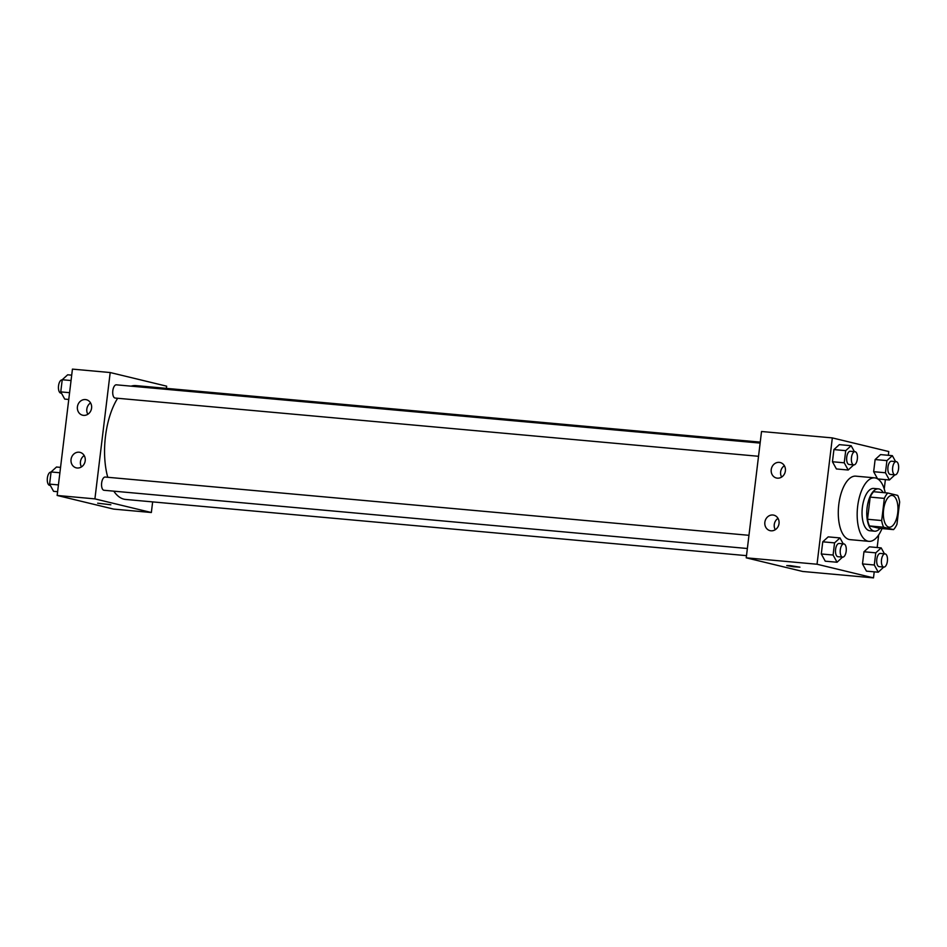 <?xml version="1.0" encoding="UTF-8"?>
<svg xmlns="http://www.w3.org/2000/svg" width="947" height="947" viewBox="0 0 947 947"><rect width="100%" height="100%" fill="white"/><g stroke="black" fill="none" stroke-linecap="round" stroke-linejoin="round"><path stroke-width="1.42" d="M888.76 527.1A15.933 7.197 -84.8 0 1 883.551 510.125A15.933 7.197 -84.8 0 1 892.098 495.435A15.933 7.197 -84.8 0 1 897.827 511.96A15.933 7.197 -84.8 0 1 889.233 527.183A15.933 7.197 -84.8 0 1 888.76 527.1M896.963 524.236L899.65 502.076A20.562 9.292 -84.8 0 0 897.685 495.399L887.789 493.008A20.562 9.292 -84.8 0 0 884.356 498.382L881.681 520.542A20.562 9.292 -84.8 0 0 883.646 527.219L893.542 529.61A20.562 9.292 -84.8 0 0 896.963 524.236M884.356 498.382L870.198 497.104L867.523 519.264L881.681 520.542M883.646 527.219L869.488 525.94L879.384 528.331L893.542 529.61M869.488 525.94A20.562 9.292 -84.8 0 1 867.523 519.264M870.198 497.104A20.562 9.292 -84.8 0 1 873.631 491.718L887.789 493.008M883.22 492.594A21.248 9.6 95.2 0 0 878.425 488.865A21.248 9.6 95.2 0 0 867.097 507.758A21.248 9.6 95.2 0 0 874.59 531.184A21.248 9.6 95.2 0 0 879.988 528.39M874.59 531.184L869.867 530.758A21.248 9.6 -84.8 0 1 869.239 530.651A21.248 9.6 -84.8 0 1 862.374 507.332A21.248 9.6 -84.8 0 1 873.702 488.439L878.425 488.865M882 528.568A31.867 14.394 -84.8 0 1 868.908 541.341A31.867 14.394 -84.8 0 1 867.961 541.187A31.867 14.394 -84.8 0 1 857.556 507.249A31.867 14.394 -84.8 0 1 874.661 477.856A31.867 14.394 -84.8 0 1 885.244 492.771M868.908 541.341L850.039 539.636A31.867 14.394 -84.8 0 1 849.08 539.47A31.867 14.394 -84.8 0 1 838.675 505.532A31.867 14.394 -84.8 0 1 855.78 476.152L874.661 477.856M888.322 455.306L888.771 451.541L832.33 437.905L817.036 564.234L873.489 577.883L874.223 571.846M877.159 547.532L878.686 534.925M884.249 488.96L885.374 479.62M843.244 543.85L839.989 537.932L828.199 536.866L822.754 541.814L821.286 553.971L825.251 561.18L837.053 562.246L842.51 557.12M854.407 451.624L851.152 445.717L839.35 444.64L833.916 449.588L832.449 461.745L836.414 468.954L848.216 470.02L853.673 464.894M895.613 461.591L892.358 455.673L880.556 454.596L875.123 459.544L873.655 471.701L877.561 478.815L873.655 471.701L885.445 472.766L889.422 479.987L894.879 474.849M884.451 553.806L881.195 547.899L869.405 546.821L863.96 551.77L862.492 563.927L866.458 571.136L878.26 572.201L883.717 567.075M817.036 564.234L746.236 557.83L761.53 431.501L832.33 437.905M746.236 557.83L802.689 571.467L873.489 577.883M790.402 565.643L799.931 567.158L793.302 566.756L786.756 565.56L790.402 565.643M771.225 469.629A7.967 7.091 103.6 0 1 780.186 462.527A7.967 7.091 103.6 0 1 785.205 471.926A7.967 7.091 103.6 0 1 776.433 478.01A7.967 7.091 103.6 0 1 771.225 469.629M764.856 522.259A7.967 7.091 103.6 0 1 773.806 515.156A7.967 7.091 103.6 0 1 778.836 524.567A7.967 7.091 103.6 0 1 770.065 530.651A7.967 7.091 103.6 0 1 764.856 522.259M784.376 465.735A7.967 7.091 -76.4 0 0 780.636 471.902A7.967 7.091 -76.4 0 0 781.642 477.063M778.008 518.376A7.967 7.091 -76.4 0 0 774.267 524.531A7.967 7.091 -76.4 0 0 775.273 529.704M746.508 555.652L125.62 499.448A57.151 25.818 -84.8 0 1 123.927 499.164A57.151 25.818 -84.8 0 1 113.794 491.162M107.757 477.276A57.151 25.818 -84.8 0 1 117.653 398.273M131.088 386.163A57.151 25.818 -84.8 0 1 135.93 385.607L760.24 442.119M758.535 456.288L115.155 398.048A6.641 2.995 -84.8 0 1 114.954 398.012A6.641 2.995 -84.8 0 1 112.788 390.945A6.641 2.995 -84.8 0 1 116.351 384.825L760.121 443.089M747.372 548.502L103.992 490.274A6.641 2.995 -84.8 0 1 103.791 490.238A6.641 2.995 -84.8 0 1 101.625 483.171A6.641 2.995 -84.8 0 1 105.188 477.051L748.97 535.315M94.913 498.88L110.195 372.538L72.434 369.117L57.151 495.459L94.913 498.88L151.354 512.516L152.645 501.898M166.376 388.365L166.648 386.175L110.195 372.538M85.455 399.563A7.967 7.091 103.6 0 1 86.366 399.717A7.967 7.091 103.6 0 1 91.397 409.128A7.967 7.091 103.6 0 1 82.626 415.212A7.967 7.091 103.6 0 1 77.417 406.819A7.967 7.091 103.6 0 1 85.455 399.563M77.169 467.996A7.967 7.091 103.6 0 1 76.257 467.854A7.967 7.091 103.6 0 1 71.049 459.461A7.967 7.091 103.6 0 1 79.998 452.358A7.967 7.091 103.6 0 1 85.135 461.26A7.967 7.091 103.6 0 1 77.169 467.996M57.151 495.459L113.604 509.095L151.354 512.516M90.569 402.937A7.967 7.091 -76.4 0 0 86.828 409.092A7.967 7.091 -76.4 0 0 87.834 414.265M84.2 455.578A7.967 7.091 -76.4 0 0 80.459 461.734A7.967 7.091 -76.4 0 0 81.466 466.907M97.659 503.188L110.846 504.775M60.549 467.38L56.5 467.013L51.067 471.961L49.599 484.118L53.565 491.327L57.601 491.694M51.067 471.961L59.898 472.754M49.599 484.118L58.43 484.911M50.309 485.409L49.718 485.361A6.641 2.995 -84.8 0 1 49.516 485.326A6.641 2.995 -84.8 0 1 47.35 478.259A6.641 2.995 -84.8 0 1 50.913 472.139L51.043 472.151M71.712 375.154L67.663 374.799L62.23 379.735L60.75 391.892L64.727 399.101L68.764 399.468M62.23 379.735L71.061 380.54M60.75 391.892L69.581 392.685M61.472 393.194L60.88 393.135A6.641 2.995 -84.8 0 1 60.679 393.1A6.641 2.995 -84.8 0 1 58.513 386.033A6.641 2.995 -84.8 0 1 62.076 379.913L62.206 379.925M881.195 547.899L875.762 552.835L874.294 564.992L878.26 572.201M883.847 567.087L879.136 566.661A6.641 2.995 -84.8 0 1 878.934 566.626A6.641 2.995 -84.8 0 1 876.768 559.559A6.641 2.995 -84.8 0 1 880.331 553.439L885.043 553.865A6.641 2.995 -84.8 0 1 887.434 560.742A6.641 2.995 -84.8 0 1 883.847 567.087A6.641 2.995 -84.8 0 1 883.658 567.052A6.641 2.995 -84.8 0 1 881.479 559.985A6.641 2.995 -84.8 0 1 885.043 553.865M869.405 546.821L863.96 551.77L875.762 552.835M863.96 551.77L862.492 563.927L874.294 564.992M862.492 563.927L866.458 571.136M892.358 455.673L886.925 460.609L885.445 472.766M895.01 474.861L890.287 474.435A6.641 2.995 -84.8 0 1 890.097 474.411A6.641 2.995 -84.8 0 1 887.931 467.333A6.641 2.995 -84.8 0 1 891.494 461.213L896.205 461.639A6.641 2.995 -84.8 0 1 898.596 468.528A6.641 2.995 -84.8 0 1 895.01 474.861A6.641 2.995 -84.8 0 1 894.808 474.838A6.641 2.995 -84.8 0 1 892.642 467.759A6.641 2.995 -84.8 0 1 896.205 461.639M880.556 454.596L875.123 459.544L886.925 460.609M875.123 459.544L873.655 471.701M877.751 478.922L889.422 479.987M839.989 537.932L834.556 542.88L833.088 555.037L837.053 562.246M842.641 557.132L837.929 556.706A6.641 2.995 -84.8 0 1 837.728 556.67A6.641 2.995 -84.8 0 1 835.562 549.603A6.641 2.995 -84.8 0 1 839.125 543.483L843.836 543.909A6.641 2.995 -84.8 0 1 846.227 550.787A6.641 2.995 -84.8 0 1 842.641 557.132A6.641 2.995 -84.8 0 1 842.451 557.096A6.641 2.995 -84.8 0 1 840.273 550.029A6.641 2.995 -84.8 0 1 843.836 543.909M828.199 536.866L822.754 541.814L834.556 542.88M822.754 541.814L821.286 553.971L833.088 555.037M821.286 553.971L825.251 561.18M851.152 445.717L845.718 450.654L844.239 462.811L848.216 470.02M853.803 464.906L849.08 464.48A6.641 2.995 -84.8 0 1 848.891 464.444A6.641 2.995 -84.8 0 1 846.713 457.377A6.641 2.995 -84.8 0 1 850.276 451.257L854.999 451.683A6.641 2.995 -84.8 0 1 857.39 458.561A6.641 2.995 -84.8 0 1 853.803 464.906A6.641 2.995 -84.8 0 1 853.602 464.87A6.641 2.995 -84.8 0 1 851.436 457.803A6.641 2.995 -84.8 0 1 854.999 451.683M839.35 444.64L833.916 449.588L845.718 450.654M833.916 449.588L832.449 461.745L844.239 462.811M832.449 461.745L836.414 468.954"/></g></svg>
